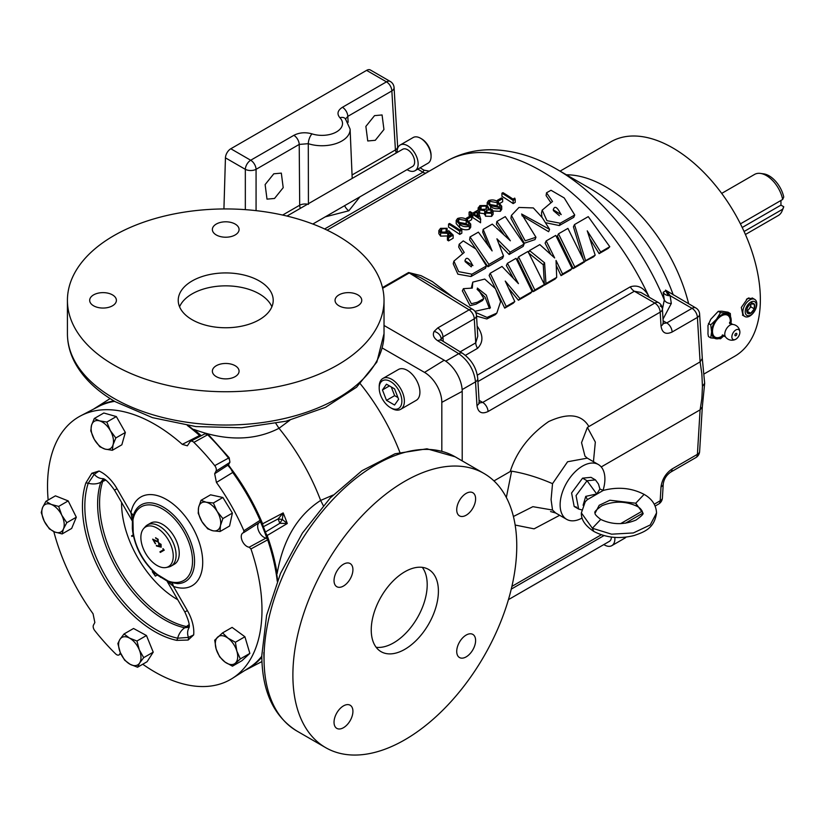 <?xml version="1.0" encoding="UTF-8"?>
<svg xmlns="http://www.w3.org/2000/svg" width="825" height="825" viewBox="0 0 825 825"><rect width="100%" height="100%" fill="white"/><g stroke="black" fill="none" stroke-linecap="round" stroke-linejoin="round"><path stroke-width="1.24" d="M673.231 294.896A133.093 76.849 -120 0 0 589.772 188.296L556.669 169.177A179.922 103.878 60 0 1 556.669 169.177A179.922 103.878 60 0 1 664.3 299.908L663.187 292.308L666.012 290.627M499.084 244.138L509.138 254.502L523.143 246.417L524.102 244.076L505.271 216.614L496.867 221.471L496.423 224.266L503.487 234.042M488.153 245.128L482.707 232.186L483.151 229.381L492.123 250.913L478.376 232.145L470.033 236.961L469.59 239.766L487.926 266.764L502.549 258.318L503.508 255.977L496.928 238.817L510.097 252.161L524.102 244.076M509.077 288.843L518.399 300.238L530.588 293.205L532.125 291.555L516.017 258.338L507.427 263.309L506.354 265.526L513.15 277.808M507.427 263.309L518.43 283.635L502.012 266.454L490.215 273.261L489.142 275.478L504.714 308.148L513.253 303.208L514.8 301.558L505.251 281.067L519.946 298.588L532.125 291.555M518.564 256.874L517.492 259.091L533.301 291.637L542.84 286.131L544.387 284.481L527.979 251.439L518.564 256.874L534.837 289.988L544.387 284.481M558.494 233.826L557.411 236.043L573.231 268.589L582.77 263.082L584.306 261.432L567.909 228.391L558.494 233.826L574.767 266.939L584.306 261.432M556.287 265.588L561.021 275.632L570.56 270.126L572.107 268.476L555.761 235.403L546.191 240.921L545.108 243.148L550.657 254.193M546.191 240.921L554.648 257.957L539.828 244.602L529.495 250.563L528.413 252.79L543.252 264.753L544.417 285.223L555.163 279.015L556.7 277.365L556.04 260.463L562.557 273.983L572.107 268.476M590.112 238.992L599.125 253.636L608.252 248.366L609.788 246.716L588.256 216.635L574.499 224.575L573.427 226.803L583.079 258.617M583.904 261.865L593.639 256.802L595.186 255.152L587.245 230.845L600.662 251.986L609.788 246.716M545.593 222.698L559.278 225.555L573.767 217.326L574.726 214.995L564.207 197.928L551.018 190.276L546.532 192.782L552.502 201.486L542.19 210.148L546.954 220.688L560.247 223.214L574.726 214.995M546.532 192.782L546.088 195.587L550.739 202.455M542.19 210.148L541.52 212.85L541.891 217.088M515.202 199.279L515.202 202.393L513.14 203.589A189.203 109.23 -120 0 0 501.94 196.329L501.94 193.225A192.998 111.427 60 0 1 513.14 200.475L515.202 199.279L514.717 198.103L512.995 199.103A192.998 111.427 -120 0 0 502.951 192.648L501.94 193.225M502.662 198.65A192.998 111.427 -120 0 0 501.517 197.928L497.207 200.413A192.998 111.427 60 0 1 498.352 201.135L502.662 198.65L502.662 201.764L499.919 203.342M501.724 206.198L498.207 202.094C495.371 199.898 492.164 199.392 488.586 200.599L487.193 202.589L490.607 206.487C493.494 208.746 496.743 209.323 500.352 208.22L501.724 206.198L501.724 209.313L500.352 211.334L493.103 210.994M471.663 216.552A192.998 111.427 -120 0 0 470.518 215.82L466.207 218.305A192.998 111.427 60 0 1 467.363 219.037L471.663 216.552L471.663 219.656L468.92 221.234M459.608 227.494L456.194 223.585L456.194 220.481L459.608 224.39C462.495 226.648 465.743 227.226 469.353 226.112L469.353 229.237C465.754 230.34 462.505 229.763 459.608 227.494L459.608 224.39M469.353 226.112L470.724 224.091L470.724 227.215L469.353 229.237M453.152 235.104L453.152 238.219L448.563 240.879A189.203 109.23 -120 0 0 447.408 240.075L447.408 236.961A192.998 111.427 60 0 1 448.563 237.755L453.152 235.104L448.697 230.68L446.81 232.485L441.643 232.454L440.447 230.742L441.643 229.051L447.119 228.288L440.55 228.329L438.848 230.567L440.591 233.011L447.779 233.341L448.872 232.433L451.213 234.764L447.408 236.961M449.243 235.909L440.591 236.115L438.848 233.671L438.848 230.567M447.119 228.288L447.119 231.392L446.119 231.969L441.643 232.155L441.643 229.051M461.825 230.103L461.825 233.217L459.752 234.413A189.203 109.23 -120 0 0 448.563 227.143L448.563 224.049A192.998 111.427 60 0 1 459.752 231.299L461.825 230.103L461.33 228.927L459.608 229.917A192.998 111.427 -120 0 0 449.563 223.462L448.563 224.049M480.769 219.532L477.974 210.127L472.663 213.19A192.998 111.427 -120 0 0 470.085 211.612L469.085 212.2A192.998 111.427 60 0 1 471.663 213.778L470.374 214.521A192.998 111.427 60 0 1 471.518 215.243L472.808 214.49A192.998 111.427 60 0 1 480.562 219.646L480.562 222.76A189.203 109.23 -120 0 0 472.808 217.604L471.663 218.264M470.219 215.985A189.203 109.23 -120 0 0 469.085 215.294L469.085 212.2M493.113 211.169L492.04 209.395L488.029 208.766L488.431 207.395L487.173 205.528L479.933 205.59L478.191 208.055L479.655 209.973L484.801 210.633L485.554 213.097L491.628 213.252L493.113 211.169L493.113 214.294L491.628 216.377L485.554 216.212L484.801 213.737L479.655 213.077L478.582 212.118M462.371 290.833L470.054 305.693L476.015 304.188L482.532 300.506L483.852 298.578L477.366 288.059L486.327 295.144L490.411 307.89L474.942 311.314M477.077 289.266L485.048 297.155L489.493 308.581M476.541 316.14L486.812 318.955L495.32 314.686L496.815 313.108L500.6 301.661L495.464 288.698L484.729 279.067L472.766 282.129L472.302 288.09L463.413 288.668L471.353 303.724L477.335 302.249L483.852 298.578M472.766 282.129L471.302 288.131M453.905 261.123L453.234 263.814L457.875 274.158L471.003 276.519L485.492 268.29L486.451 265.959L475.963 249.047L463.258 240.89L459.164 244.252L464.217 252.46L453.905 261.123L458.669 271.652L471.962 274.178L486.451 265.959M459.164 244.252L458.7 247.077L462.474 253.419M511.418 215.407L510.912 218.295L524.267 243.241L535.002 239.59L535.961 237.26L521.606 214.026L549.594 229.36L542.355 217.759L533.332 207.931L518.966 207.446L511.418 215.407L525.164 240.828L535.961 237.26M521.957 215.707L548.625 231.712L549.584 229.371M382.48 287.595L408.592 272.518L421.028 275.663L432.403 281.624L452.801 297.093M477.139 326.102L477.355 326.401C483.347 335.012 483.419 342.323 477.551 348.336A7.6 4.383 60 0 1 475.736 342.86L477.757 336.218L476.499 315.48A7.6 4.383 176.5 0 1 474.282 318.832L442.953 336.92L440.746 339.756M477.314 375.169L630.321 286.832C637.591 284.573 643.634 287.492 648.45 295.587L649.327 297.33M475.664 312.448L487.049 317.419L496.815 313.108M669.405 295.051C666.218 290.297 666.466 290.503 670.127 295.68L671.313 303.445L663.022 319.11M663.187 292.308A7.6 6.177 170.8 0 0 670.127 295.68L692.031 308.333A7.6 4.383 -60 0 1 695.836 307.952L665.507 290.132L667.745 294.628M662.423 309.169L664.3 299.908A7.6 6.188 171.8 0 0 671.313 303.445M752.916 298.351L747.543 298.578L741.314 307.426L743.005 315.449M721.803 311.221L728.042 312.201L730.321 313.521L720.524 312.644L718.245 311.324L721.803 311.221M720.524 312.644L716.502 319.244L710.738 324.823L711.604 331.867L710.738 337.889L708.458 336.569L707.953 333.929A123.822 71.486 -120 0 0 707.953 325.576L710.758 319.296L718.245 311.324M704.148 373.911L734.714 356.266A123.822 71.486 -120 0 0 753.689 257.039A123.822 71.486 -120 0 0 672.798 147.933A123.822 71.486 -120 0 0 610.892 141.797L560.02 171.167M663.352 323.462L666.755 322.926L692.031 308.333A7.6 4.383 -120 0 1 697.403 317.419A7.6 4.383 -3.5 0 0 699.621 314.077L699.621 314.077A7.6 7.6 0 0 0 695.836 307.952M702.436 386.399L702.158 380.397A189.203 109.23 60 0 0 701.807 373.612L700.116 361.886L702.292 358.473L704.663 383.223L702.436 386.399L702.158 392.494A189.203 109.23 60 0 1 701.807 398.867L700.116 409.839L702.312 406.9M700.116 361.886L587.4 427.412L595.33 442.066L593.443 461.691M601.219 466.94L700.116 409.839M587.4 427.412L581.553 442.654L584.966 456.122L587.307 458.143L567.579 461.763L552.533 483.667L551.079 499.641L552.533 510.046L555.648 512.985L566.682 519.358A31.659 18.284 -60 0 1 560.123 504.859A31.659 18.284 -60 0 1 573.942 473.003A31.659 18.284 -60 0 1 598.342 464.516A31.659 18.284 -60 0 1 604.9 479.005A31.659 18.284 -60 0 1 603.013 490.483M583.1 505.292L585.74 496.382L596.712 493.958L599.919 489.029L598.476 484.079L595.454 479.913L590.989 477.335L582.574 478.16L571.591 492.989L574.169 506.468L576.706 507.231M582.13 518.007A31.659 18.284 -60 0 1 566.682 519.358M654.256 504.199L660.186 500.775L661.021 486.905C662.093 479.284 665.796 473.292 672.127 468.94L697.403 454.338A7.6 4.383 3.5 0 0 699.621 451.481A7.6 7.6 0 0 1 695.836 457.607A7.6 4.383 60 0 0 697.403 454.338L700.095 409.86M660.186 500.775A7.6 4.383 3.5 0 0 662.403 497.918A7.6 7.6 0 0 1 658.618 504.044A7.6 4.383 60 0 0 660.186 500.775M508.437 599.641L609.345 541.386A9.91 5.723 -120 0 0 611.397 537.054M555.895 168.733A179.922 103.878 60 0 1 556.658 169.177C535.208 156.626 513.48 150.16 491.452 149.748C475.179 149.645 460.103 153.512 446.232 161.37A189.203 109.23 -120 0 1 540.829 170.744A189.203 109.23 -120 0 1 648.45 295.587A7.6 1.31 -29.2 0 0 647.542 296.288M700.095 361.907L697.403 317.419L672.127 332.011C665.796 334.919 662.093 332.918 661.021 326.03L660.186 312.149A7.6 4.383 -120 0 0 654.813 303.064A7.6 4.383 -60 0 1 658.618 302.682L640.85 292.432L634.353 291.246L477.933 381.552M479.284 402.982L482.697 402.435A7.6 4.383 -120 0 1 488.06 411.52L660.186 312.149A7.6 4.383 -3.5 0 0 662.403 308.808L662.403 308.808A7.6 4.383 -3.5 0 0 660.186 305.951M437.797 340.777A7.6 4.228 -58.4 0 1 441.592 340.395L462.526 353.296A7.6 4.228 -58.4 0 0 458.731 353.677L437.797 340.777C433.651 338.002 432.413 334.878 434.105 331.413L437.766 327.938A7.6 4.383 60 0 1 442.953 336.92L443.221 341.406M430.784 283.522L420.399 277.53L409.231 272.951L382.645 288.296M488.06 411.52C481.728 414.428 478.026 412.438 476.963 405.539L475.53 381.872A7.6 4.383 -3.5 0 0 477.747 378.531L477.747 378.531C476.633 368.115 471.57 359.71 462.526 353.296M462.144 389.596L475.53 381.872C474.045 370.095 468.445 360.69 458.731 353.677L445.737 361.175M476.963 405.539A7.6 4.383 -3.5 0 0 479.181 402.198L477.747 378.531M661.021 326.03A7.6 4.383 -3.5 0 0 663.238 322.688L662.403 308.808A7.6 7.6 0 0 0 658.618 302.682M552.533 483.667C538.292 477.489 524.659 473.323 511.613 471.168L510.201 471.539C516.584 451.605 529.403 434.95 548.646 421.585C568.023 412.655 581.367 414.202 588.71 426.216M552.533 510.046L532.868 506.674L513.418 516.491M506.344 497.485L511.613 471.168M661.021 486.905A7.6 4.383 3.5 0 0 663.238 484.048L663.238 484.048C663.95 479.129 666.383 475.179 670.56 472.199L695.836 457.607M491.628 213.252L491.628 216.377M484.801 210.633L484.553 214.665M478.17 210.88L478.17 207.776L478.191 210.818M490.535 212.427L486.595 212.541L485.915 211.417L486.915 210.035L491.019 209.963L491.628 210.953L490.535 212.427M485.739 209.303L480.645 209.375L479.738 207.983L481.068 206.291L486.131 206.085L487.039 207.498L485.739 209.303M486.131 206.085L486.131 209.045M486.131 209.189L481.068 209.395L481.068 206.291M491.019 209.963L491.019 212.097M490.019 212.685L487.554 212.85M486.915 210.035L486.915 212.726M479.655 209.973L479.655 213.077M485.554 213.097L485.554 216.212M473.818 213.912L477.149 211.984L478.675 217.088A192.998 111.427 -120 0 0 473.818 213.912M477.52 216.315L477.149 215.098L476.365 215.552M477.149 211.984L477.149 215.098M470.374 214.521L470.374 215.903M471.518 215.243L471.518 216.459M472.808 214.49L472.808 217.604M480.562 219.646L480.562 222.76M459.752 231.299L459.752 234.413M446.119 228.865L446.119 231.969M440.591 233.011L440.591 236.115M447.779 233.341L447.779 236.455M448.872 232.433L448.872 235.548M448.563 237.755L448.563 240.879M245.334 209.653L245.334 169.331A7.6 4.383 -60 0 1 250.697 160.246L293.855 135.331C299.341 132.516 305.394 132.031 311.994 133.867A7.6 3.022 107.9 0 0 308.292 143.684L299.217 144.416L256.07 169.331A7.6 4.073 180 0 1 245.334 169.331L225.442 157.853L223.926 208.952M225.442 157.853A7.6 4.383 -60 0 1 230.814 148.758L366.599 70.372A7.6 4.383 -60 0 1 370.394 69.991L390.277 81.469A7.6 4.383 -60 0 0 386.482 81.85A7.6 4.383 60 0 1 391.854 90.936L347.81 116.366L345.623 118.934M274.529 198.464L283.202 187.677L281.325 173.116L273.797 173.797L265.124 184.583L267.001 199.134L274.529 198.464M375.272 140.302L383.945 129.515L382.068 114.953L374.54 115.634L365.867 126.411L367.744 140.972L375.272 140.302M307.55 204.198A7.6 4.125 -0.5 0 0 299.692 205.219L299.217 144.416A7.6 4.383 60 0 0 293.855 135.331M311.994 133.867A20.522 11.849 0 0 0 336.497 131.907A20.522 11.849 0 0 0 339.91 117.748A7.6 5.414 -44 0 1 345.376 118.676L350.099 129.113A28.122 16.232 180 0 1 336.528 143.406A28.122 16.232 180 0 1 308.292 143.684L308.426 204.383M345.376 118.676L345.582 119.553M339.91 117.748C336.713 113.933 337.559 110.437 342.437 107.281A7.6 4.383 60 0 1 347.81 116.366L348.119 122.327M390.277 81.469A7.6 7.6 0 0 1 394.072 87.594L394.072 87.594A7.6 4.383 176.5 0 1 391.854 90.936L395.423 149.954A7.6 4.383 -3.5 0 0 397.64 146.613L397.815 147.912M396.237 152.986L395.423 149.954L352.058 174.983M324.627 228.979L422.905 172.239L423.998 170.187L420.1 167.795M470.724 224.091L467.208 219.997C464.382 217.79 461.175 217.295 457.586 218.491L456.194 220.481M466.207 220.574L469.147 223.864L468.177 225.338L460.618 223.812L457.741 220.615L458.7 219.203L466.207 220.574L466.207 223.688L458.7 222.307L458.7 219.203M468.27 225.277L466.207 223.688M467.363 219.037L467.363 220.089M466.207 218.305L466.207 219.378M500.352 208.22L500.352 211.334M490.607 206.487L490.607 208.797M497.207 202.682L500.136 205.972L499.177 207.446L491.607 205.91L488.73 202.713L489.699 201.31L497.207 202.682L497.207 205.786L489.699 204.414L489.699 201.31M499.269 207.374L497.207 205.786M498.352 201.135L498.352 202.197M497.207 200.413L497.207 201.486M513.14 200.475L513.14 203.589M312.83 224.029L412.593 166.433A9.91 5.723 -120 0 0 414.109 158.493A9.91 5.723 -120 0 0 407.632 149.758A9.91 5.723 -120 0 0 402.683 149.263L286.976 216.068M493.969 480.913L510.201 471.539M746.398 299.362A9.879 5.703 -60 0 1 747.543 298.588A9.879 5.703 -60 0 1 749.028 297.918M752.204 297.959A9.879 5.703 -60 0 1 752.472 298.103L754.762 299.423A9.879 5.703 120 0 0 749.822 299.908A9.879 5.703 120 0 0 743.366 308.612A9.879 5.703 120 0 0 744.882 316.532A9.879 5.703 120 0 0 749.822 316.037A9.879 5.703 120 0 0 756.278 307.333A9.879 5.703 120 0 0 754.762 299.423M744.882 316.532L742.603 315.212A9.879 5.703 -60 0 1 742.438 315.119M750.802 302.084A7.899 4.558 120 0 0 745.212 311.767A7.899 4.558 120 0 0 750.802 314.995A7.899 4.558 120 0 0 756.381 305.312A7.899 4.558 120 0 0 750.802 302.084M746.759 310.241L747.295 312.892L750.802 313.201A5.713 3.3 120 0 0 754.298 308.849A5.713 3.3 120 0 0 754.298 304.188A5.713 3.3 120 0 0 750.802 303.878A5.713 3.3 120 0 0 747.295 308.23A5.713 3.3 120 0 0 746.759 310.87A5.713 3.3 120 0 0 747.295 312.892A5.713 3.3 120 0 0 750.802 313.201L754.298 308.849L754.298 304.188L750.802 303.878L750.802 304.507A4.95 2.857 120 0 0 750.76 303.899M746.831 311.149L750.802 313.201M747.306 311.19L750.802 306.838L754.298 308.849M746.79 310.819A4.95 2.857 120 0 0 749.059 309.014A4.95 2.857 120 0 0 750.802 304.507L750.802 306.838M750.802 302.167L754.298 304.188M782.667 199.475A23.729 13.705 -120 0 0 760.444 173.415L763.682 173.858A21.532 12.437 60 0 1 783.75 197L782.667 199.475L740.427 223.864M760.444 173.415A23.729 13.705 -120 0 0 754.566 174.426L721.7 193.401M780.945 200.475L780.945 205.126L742.211 227.494M745.429 234.496L778.295 215.521A23.729 13.705 -120 0 0 782.11 210.932A23.729 13.705 -120 0 0 782.667 209.22L783.75 206.745L780.945 205.126M783.75 206.745A21.532 12.437 60 0 1 783.348 207.91L782.11 210.932M782.667 209.22L744.088 231.495M462.206 460.886L462.206 391.38A25.431 14.685 -120 0 0 444.221 360.226L384.027 325.473M441.818 451.182L441.818 402.353A24.461 14.118 -120 0 0 424.524 372.395L382.233 347.985M399.836 452.265A150.985 87.172 -120 0 0 360.308 383.8M400.692 409.313L416.223 400.342A17.81 10.282 -120 0 0 418.956 386.069A17.81 10.282 -120 0 0 407.323 370.373A17.81 10.282 -120 0 0 398.413 369.497L382.882 378.458A17.81 10.282 60 0 1 391.793 379.345A17.81 10.282 60 0 1 403.425 395.041A17.81 10.282 60 0 1 400.692 409.313A17.81 10.282 60 0 1 391.793 408.427L390.534 407.705A16.026 9.25 -120 0 0 401.868 401.156A16.026 9.25 -120 0 0 390.534 381.521A16.026 9.25 -120 0 0 379.201 388.07A16.026 9.25 -120 0 0 390.534 407.705L391.793 408.427M289.843 420.245L278.994 428.299L275.859 423.442M267.166 535.507L265.959 533.455A150.387 86.831 -120 0 0 263.041 525.927L262.628 523.803L283.171 512.913L282.325 519.472L287.286 523.514L267.166 535.507A151.119 87.254 -120 0 1 277.128 573.612C283.016 539.787 297.526 515.398 320.647 500.435A153.759 88.77 -120 0 0 279.015 428.288C254.482 440.839 226.102 441.21 193.865 429.402A151.119 87.254 -120 0 1 201.248 435.724M323.276 505.581L320.647 500.435L333.042 495.072M397.155 152.46A14.84 8.57 60 0 1 400.218 144.994A14.84 8.57 60 0 1 407.632 145.736A14.84 8.57 60 0 1 417.337 158.812A14.84 8.57 60 0 1 415.058 170.703A14.84 8.57 60 0 1 407.632 169.971A14.84 8.57 60 0 1 407.065 169.62M415.058 170.703L428 163.226A14.84 8.57 -120 0 0 431.073 156.43A14.84 8.57 -120 0 0 420.575 138.26L420.575 138.26A14.84 8.57 -120 0 0 413.16 137.528L400.218 144.994M421.627 138.868L420.575 138.26L421.627 138.868A13.355 7.714 60 0 1 431.073 155.224L431.073 156.43M614.811 537.395A14.84 8.57 60 0 1 611.81 545.655A14.84 8.57 60 0 1 606.055 545.727A14.84 8.57 60 0 1 603.817 544.572M611.81 545.655L624.752 538.178A14.84 8.57 -120 0 0 626.041 537.116M379.201 388.07L379.201 386.616A17.81 10.282 60 0 1 382.882 378.458M394.567 405.023L398.609 399.279L394.567 388.864L386.492 384.202L382.449 389.947L386.492 400.362L394.567 405.023M391.267 386.956L394.639 395.649L397.949 397.557M389.452 385.914L382.449 389.947M394.639 395.649L386.492 400.362M112.478 294.886A13.355 7.714 0 0 0 97.927 293.215A13.355 7.714 0 0 0 89.677 300.341A13.355 7.714 0 0 0 93.596 305.797A13.355 7.714 0 0 0 108.147 307.467A13.355 7.714 0 0 0 116.397 300.341A13.355 7.714 0 0 0 112.478 294.886M235.166 224.06A13.355 7.714 0 0 0 220.615 222.389A13.355 7.714 0 0 0 212.365 229.505A13.355 7.714 0 0 0 216.274 234.96A13.355 7.714 0 0 0 230.835 236.631A13.355 7.714 0 0 0 239.075 229.505A13.355 7.714 0 0 0 235.166 224.06M337.662 235.713A158.307 91.4 0 0 0 165.144 215.903A158.307 91.4 0 0 0 67.423 300.341A158.307 91.4 0 0 0 113.788 364.97A158.307 91.4 0 0 0 286.306 384.78A158.307 91.4 0 0 0 384.027 300.341A158.307 91.4 0 0 0 337.662 235.713M259.308 319.729A47.489 27.421 180 0 1 207.549 325.669A47.489 27.421 180 0 1 178.231 300.341A47.489 27.421 180 0 1 192.142 280.954A47.489 27.421 180 0 1 243.901 275.014A47.489 27.421 180 0 1 273.209 300.341A47.489 27.421 180 0 1 259.308 319.729M216.274 376.623A13.355 7.714 0 0 0 230.835 378.293A13.355 7.714 0 0 0 239.075 371.178A13.355 7.714 0 0 0 235.166 365.722A13.355 7.714 0 0 0 220.615 364.052A13.355 7.714 0 0 0 212.365 371.178A13.355 7.714 0 0 0 216.274 376.623M338.962 305.797A13.355 7.714 0 0 0 353.523 307.467A13.355 7.714 0 0 0 361.762 300.341A13.355 7.714 0 0 0 357.854 294.886A13.355 7.714 0 0 0 343.293 293.215A13.355 7.714 0 0 0 335.053 300.341A13.355 7.714 0 0 0 338.962 305.797M179.572 306.807A47.489 27.421 180 0 1 192.142 293.875A47.489 27.421 180 0 1 238.559 286.873A47.489 27.421 180 0 1 271.879 306.807M466.166 515.212A13.355 7.714 120 0 0 474.891 503.436A13.355 7.714 120 0 0 472.838 492.731A13.355 7.714 120 0 0 466.166 493.391A13.355 7.714 120 0 0 457.442 505.168A13.355 7.714 120 0 0 459.484 515.873A13.355 7.714 120 0 0 466.166 515.212M343.478 586.039A13.355 7.714 120 0 0 352.203 574.272A13.355 7.714 120 0 0 350.161 563.568A13.355 7.714 120 0 0 343.478 564.228A13.355 7.714 120 0 0 334.754 575.994A13.355 7.714 120 0 0 336.796 586.699A13.355 7.714 120 0 0 343.478 586.039M516.759 545.923A158.307 91.4 120 0 0 483.976 473.457A158.307 91.4 120 0 0 361.989 515.862A158.307 91.4 120 0 0 292.885 675.18A158.307 91.4 120 0 0 325.669 747.646A158.307 91.4 120 0 0 447.655 705.231A158.307 91.4 120 0 0 516.759 545.923M404.817 571.777A47.489 27.421 -60 0 1 428.567 569.425A47.489 27.421 -60 0 1 435.847 607.478A47.489 27.421 -60 0 1 404.817 649.327A47.489 27.421 -60 0 1 381.078 651.678A47.489 27.421 -60 0 1 373.797 613.625A47.489 27.421 -60 0 1 404.817 571.777M343.478 705.891A13.355 7.714 120 0 0 334.754 717.667A13.355 7.714 120 0 0 336.796 728.372A13.355 7.714 120 0 0 343.478 727.702A13.355 7.714 120 0 0 352.203 715.935A13.355 7.714 120 0 0 350.161 705.231A13.355 7.714 120 0 0 343.478 705.891M466.166 635.064A13.355 7.714 120 0 0 457.442 646.831A13.355 7.714 120 0 0 459.484 657.535A13.355 7.714 120 0 0 466.166 656.875A13.355 7.714 120 0 0 474.891 645.098A13.355 7.714 120 0 0 472.838 634.404A13.355 7.714 120 0 0 466.166 635.064M422.297 567.352A47.489 27.421 -60 0 1 422.905 606.169A47.489 27.421 -60 0 1 393.628 642.861A47.489 27.421 -60 0 1 376.148 647.285M113.891 400.888A151.119 87.254 -120 0 0 95.04 408.158A151.119 87.254 -120 0 0 93.72 409.025M244.695 670.529A151.119 87.254 -120 0 0 246.108 669.817A151.119 87.254 -120 0 0 261.824 657.133M262.628 523.803A151.119 87.254 -120 0 0 230.412 467.723M264.753 532.445L279.819 523.287L278.128 518.925L262.67 527.072M278.128 518.925L283.171 512.913A152.089 87.811 60 0 1 287.286 523.514L279.819 523.287L282.325 519.472L278.128 518.925M265.959 533.455A150.387 86.831 60 0 1 277.602 580.387M231.041 469.281A150.387 86.831 60 0 1 263.041 525.927M277.262 581.243A150.81 87.068 60 0 0 267.671 539.828L267.032 538.735A150.387 86.831 -120 0 0 260.329 521.452L260.102 520.317A150.81 87.068 60 0 0 232.722 472.457L216.439 482.45L214.665 473.736L216.026 471.147A4.548 2.63 -120 0 0 214.748 465.64A166.65 96.216 -120 0 0 193.885 442.365A4.548 2.63 -120 0 0 190.606 441.282A4.548 2.63 -120 0 0 189.905 442.004L187.347 445.799L182.294 444.355A151.645 87.553 -120 0 0 80.829 415.748A151.645 87.553 -120 0 0 48.159 500.043M267.032 538.735L266.021 538.086A8.858 5.115 -120 0 1 258.885 531.424A8.858 5.115 -120 0 1 258.937 522.823M259.865 522.225L243.571 532.672L243.891 530.753L260.102 520.317M261.824 656.236A150.81 87.068 60 0 1 249.016 667.786L232.423 678.336A151.645 87.553 -120 0 0 250.944 548.945L267.671 539.828M80.829 415.748L98.247 406.663A150.81 87.068 60 0 1 114.654 401.342M187.327 425.463A150.81 87.068 60 0 1 199.609 435.507L200.423 436.157M228.473 465.052A152.573 88.089 60 0 1 229.928 466.96L232.722 472.457M142.746 664.228A151.645 87.553 -120 0 0 230.577 679.449A151.645 87.553 -120 0 0 232.423 678.336M250.944 548.945L249.202 547.202L266.021 538.086M259.968 522.163L243.571 532.672A8.023 4.63 60 0 0 242.818 533.002A8.023 4.63 60 0 0 242.282 540.973A8.023 4.63 60 0 0 249.202 547.202M53.8 531.589A151.645 87.553 -120 0 0 93.07 613.79L94.844 622.504L93.483 625.092A4.548 2.63 -120 0 0 94.762 630.599A166.65 96.216 -120 0 0 115.624 653.874A4.548 2.63 -120 0 0 118.965 654.937A4.548 2.63 -120 0 0 119.017 654.895A4.548 2.63 -120 0 0 119.604 654.246L120.388 652.771M182.294 444.355L199.609 435.507M230.938 468.971L228.02 465.506A1.898 1.568 23.3 0 0 228.494 464.929L229.928 466.96M214.665 473.736L228.288 464.939A1.898 1.454 27.8 0 0 228.7 464.496L228.494 464.929A1.898 1.568 23.3 0 0 228.577 464.692M243.891 530.753A151.645 87.553 -120 0 0 216.439 482.45M124.018 633.982L133.537 628.485L146.458 635.528L153.223 652.152L147.077 661.722L137.548 667.229L139.631 663.011L143.705 657.649L139.322 649.914L136.94 641.025L129.473 638.076L124.018 633.982L119.945 639.344L117.862 643.552L120.244 652.441L124.637 660.175L130.092 664.28L137.548 667.229M201.022 500.321L210.55 494.825L222.884 497.496L232.392 513.088L229.567 526.02L220.038 531.517L220.45 525.628L222.874 518.585L217.119 511.366L213.366 502.992L206.188 502.229L201.022 500.321L198.608 507.365L198.196 513.243L201.95 521.627L207.704 528.846L212.871 530.764L220.038 531.517M188.915 627.959A15.83 12.293 30.6 0 0 188.451 637.416L193.679 634.899L188.152 640.045L176.777 640.365A102.259 59.039 60 0 1 103.62 577.644A102.259 59.039 60 0 1 85.883 482.924L91.843 473.241L99.062 471.023L94.267 474.293A7.6 6.765 17.9 0 0 91.843 473.241M94.287 418.502L103.816 413.005L116.335 416.563L125.359 432.465L121.842 444.799L112.324 450.306L113.077 444.706L115.83 437.962L110.323 430.588L106.817 422.07L99.557 420.863L94.287 418.502L91.534 425.246L90.781 430.836L94.287 439.364L99.794 446.738L105.064 449.099L112.324 450.306M45.901 501.342L55.43 495.846L68.197 500.909L76.312 517.213L71.662 528.443L62.133 533.94L63.463 528.908L66.794 522.71L61.731 515.13L58.678 506.406L51.294 504.446L45.901 501.342L42.58 507.53L41.25 512.572L44.303 521.297L49.366 528.877L54.749 531.991L62.133 533.94M222.575 632.888L232.103 627.392L244.912 636.756L249.851 653.4L241.972 660.681L232.454 666.177L240.333 658.897L236.858 651.152L235.393 642.252L227.989 638.148L222.575 632.888L214.706 640.179L216.171 649.079L219.636 656.824L225.039 662.073L232.454 666.177M132.258 519.863L130.938 512.799A7.6 5.146 -169.4 0 1 133.052 516.161M153.223 652.152L143.705 657.649M146.458 635.528L136.94 641.025M232.392 513.088L222.874 518.585M222.884 497.496L213.366 502.992M102.692 478.624A15.83 12.293 -90.6 0 1 94.267 474.293L88.213 483.254A7.6 5.517 18.2 0 0 85.883 482.924M99.062 471.023A31.113 17.964 60 0 1 117.006 488.678L130.938 512.799A51.233 29.576 60 0 1 140.869 496.98A51.233 29.576 60 0 1 192.101 526.556A51.233 29.576 60 0 1 192.101 585.719A51.233 29.576 60 0 1 173.436 586.41A7.6 5.146 109.4 0 0 171.579 582.893M167.176 581.377L184.841 611.995L187.358 610.541L173.436 586.41L167.98 581.738M188.152 640.045A7.6 6.765 102.1 0 0 188.451 637.416L177.653 638.189A7.6 5.517 -78.2 0 1 176.777 640.365M125.359 432.465L115.83 437.962M116.335 416.563L106.817 422.07M76.312 517.213L66.794 522.71M68.197 500.909L58.678 506.406M249.851 653.4L240.333 658.897M244.912 636.756L235.393 642.252M139.631 663.011A15.83 9.137 60 0 1 130.092 664.28A15.83 9.137 -120 0 1 120.244 652.441A15.83 9.137 60 0 1 119.945 639.344A15.83 9.137 60 0 1 129.473 638.076A15.83 9.137 60 0 1 139.322 649.914A15.83 9.137 60 0 1 139.631 663.011M220.45 525.628A15.83 9.137 60 0 1 212.871 530.764A15.83 9.137 -120 0 1 201.95 521.627A15.83 9.137 60 0 1 198.608 507.365A15.83 9.137 60 0 1 206.188 502.229A15.83 9.137 60 0 1 217.119 511.366A15.83 9.137 60 0 1 220.45 525.628M103.434 478.861L100.794 482.274A15.83 11.488 -161.8 0 1 88.213 483.254A100.629 58.101 -120 0 0 105.672 576.458A100.629 58.101 -120 0 0 177.653 638.189A15.83 11.488 101.8 0 1 184.79 627.773L189.08 627.196M189.142 626.629L186.677 626.598A94.411 54.512 60 0 1 119.13 568.693A94.411 54.512 60 0 1 102.754 481.243L103.96 479.088M110.323 430.588A15.83 9.137 60 0 1 113.077 444.706A15.83 9.137 60 0 1 105.064 449.099A15.83 9.137 -120 0 1 94.287 439.364A15.83 9.137 60 0 1 91.534 425.246A15.83 9.137 60 0 1 99.557 420.863A15.83 9.137 60 0 1 110.323 430.588M63.463 528.908A15.83 9.137 60 0 1 54.749 531.991A15.83 9.137 -120 0 1 44.303 521.297A15.83 9.137 60 0 1 42.58 507.53A15.83 9.137 60 0 1 51.294 504.446A15.83 9.137 60 0 1 61.731 515.13A15.83 9.137 60 0 1 63.463 528.908M235.393 663.114A15.83 9.137 60 0 1 225.039 662.073A15.83 9.137 -120 0 1 216.171 649.079A15.83 9.137 60 0 1 217.645 637.117A15.83 9.137 60 0 1 227.989 638.148A15.83 9.137 60 0 1 236.858 651.152A15.83 9.137 60 0 1 235.393 663.114M189.121 624.587L184.79 627.773A94.504 54.563 -120 0 1 117.191 569.807A94.504 54.563 -120 0 1 100.794 482.274L105.713 480.129M132.949 519.977L133.217 532.146A1.898 0.907 172.8 0 1 132.681 531.609L132.681 531.609C135.651 549.398 144.097 564.032 158.018 575.499L168.939 582.099A1.898 1.289 -70.6 0 1 168.218 581.078A42.518 24.554 -120 0 0 183.717 580.501A42.518 24.554 -120 0 0 183.717 531.403A42.518 24.554 -120 0 0 141.188 506.849A42.518 24.554 -120 0 0 132.949 519.977A1.898 1.289 10.6 0 1 132.423 518.853L132.423 518.853A1.898 1.289 10.6 0 1 132.547 518.543A44.261 25.554 60 0 1 135.382 510.696A44.261 25.554 60 0 1 141.127 504.879A44.261 25.554 60 0 1 185.388 530.434A44.261 25.554 60 0 1 185.388 581.542A44.261 25.554 60 0 1 177.478 583.615L168.939 582.099A1.898 1.289 -70.6 0 0 169.259 582.151M174.322 564.238L171.167 566.053L174.322 564.238A23.739 13.705 -120 0 0 174.322 536.827A23.739 13.705 -120 0 0 150.583 523.122L147.428 524.937A23.739 13.705 60 0 1 171.167 538.643A23.739 13.705 60 0 1 171.167 566.053L171.167 566.053A23.739 13.705 60 0 1 168.702 566.981L166.124 567.507A22.894 13.21 -120 0 0 168.506 566.61A22.894 13.21 -120 0 0 168.506 540.179A22.894 13.21 -120 0 0 145.612 526.969A22.894 13.21 -120 0 0 143.653 528.577A22.894 13.21 -120 0 0 145.612 553.4A22.894 13.21 -120 0 0 166.124 567.507M133.217 532.146A41.858 24.162 -120 0 0 157.822 574.757L168.218 581.078M143.653 528.577L145.396 526.608A23.739 13.705 60 0 1 147.428 524.937L150.583 523.122M157.822 574.757A1.898 0.907 127.2 0 0 158.018 575.499M157.802 574.602L153.532 572.932L155.378 576.118L157.348 574.984M155.378 576.118L152.285 571.694L153.068 571.24M152.285 571.694L155.43 573.396M152.027 570.199L150.233 568.322M133.351 535.642L131.938 536.456L131.577 535.837L133.207 534.899M161.071 547.171L156.451 545.975L156.368 545.366L159.07 546.346L158.586 542.86L161.061 544.345L161.071 547.171M157.781 541.458L157.719 539.498L155.533 537.828L158.142 539.303L158.163 542.046L153.893 540.375L155.337 543.799L152.646 539.148L157.781 541.458L157.719 539.498M163.505 549.749L162.896 548.697L164.268 550.131L160.308 552.42L159.947 551.801L163.732 549.625L163.247 548.79M161.298 547.037L156.451 545.975M158.627 545.634L159.07 546.346M158.854 545.511L158.812 542.737M157.946 539.375L155.894 538.447M156.121 538.312L155.781 537.735M158.39 541.922L153.893 540.375M155.554 543.675L153.079 539.375M160.535 552.286L159.947 551.801M160.174 551.667L163.732 549.625M160.741 546.542L160.854 544.417L158.957 543.469L159.101 545.521L160.741 546.542L160.638 544.552L158.957 543.469M188.224 425.597A150.387 86.831 60 0 1 200.815 435.951M710.738 337.889L720.524 338.766L724.082 335.631M730.94 323.843L730.321 313.521M710.738 324.823L708.458 323.513M730.847 323.782A13.85 7.992 120 0 0 731.197 320.554A13.85 7.992 120 0 0 726.299 313.582A13.85 7.992 120 0 0 721.401 314.903A13.85 7.992 120 0 0 716.502 319.244A13.85 7.992 120 0 0 711.604 331.867A13.85 7.992 120 0 0 716.502 338.827A13.85 7.992 120 0 0 724.02 335.6M730.135 323.194A12.602 7.27 120 0 0 721.401 315.923A12.602 7.27 120 0 0 712.491 331.351A12.602 7.27 120 0 0 721.401 336.497A12.602 7.27 120 0 0 723.154 335.28M739.881 332.135A5.672 3.269 120 0 0 735.828 329.969A5.672 3.269 120 0 0 731.868 336.878A5.672 3.269 120 0 0 735.776 339.25A5.672 3.269 120 0 0 739.881 332.248A5.672 3.269 120 0 0 739.881 332.135A7.92 7.92 0 0 0 732.621 324.421L732.621 324.421A7.415 4.28 120 0 0 730.022 325.122A7.415 4.28 120 0 0 724.773 334.207A7.415 4.28 120 0 0 725.464 336.817L722.143 335.218L722.834 334.898M734.91 335.125A1.372 0.794 -60 0 1 735.879 333.444A1.372 0.794 -60 0 1 736.849 334.001A1.372 0.794 -60 0 1 735.879 335.682A1.372 0.794 -60 0 1 734.91 335.125M595.454 479.913L587.049 480.748L576.056 495.567L578.634 509.046L581.635 509.829M603.271 490.421L587.441 499.599L585.286 501.683L581.357 512.903L592.371 528.248L600.734 519.42C596.176 515.955 594.33 513.779 595.217 512.903L599.218 505.282L609.871 500.239L635.745 503.209L644.108 494.381C631.692 487.915 618.08 486.595 603.271 490.421L599.919 489.019M553.255 209.828L561.217 214.593L560.371 213.438C558.742 209.952 554.936 203.93 553.255 209.828L553.327 209.292M553.4 210.633L559.36 215.665M464.97 260.793L472.931 265.567L472.075 264.392C470.425 260.803 466.62 254.977 464.97 260.793L465.042 260.267M465.114 261.608L471.075 266.64M584.028 262.35L585.564 260.7L595.186 255.152M574.499 224.575L585.564 260.7M599.125 253.636L600.662 251.986M543.252 264.753L544.572 262.804L545.954 283.573L556.7 277.365M529.495 250.563L544.572 262.804M544.417 285.223L545.954 283.573M561.021 275.632L562.557 273.983M573.231 268.589L574.767 266.939M533.301 291.637L534.837 289.988M504.714 308.148L506.251 306.498L514.8 301.558M490.215 273.261L506.251 306.498M518.399 300.238L519.946 298.588M496.867 221.471L510.376 240.787L492.288 224.111L483.151 229.381M487.926 266.764L488.885 264.412L503.508 255.977M470.033 236.961L488.885 264.412M509.138 254.502L510.097 252.161M589.772 188.296L589.772 188.286A133.093 76.849 -120 0 0 589.772 188.286L556.669 169.177M477.551 348.336L465.403 355.348M471.962 274.178L471.003 276.519M560.247 223.214L559.278 225.555M463.392 288.729L462.32 290.947M565.744 174.797A123.822 71.486 60 0 1 605.602 186.718A123.822 71.486 60 0 1 688.669 303.817M663.125 320.832L666.755 322.926A7.6 4.383 -120 0 1 672.127 332.011M479.067 400.342L482.697 402.435L654.813 303.064L634.353 291.246A7.6 4.383 -120 0 1 630.321 286.832M441.117 338.601A7.6 5.816 -150.6 0 0 434.105 331.413M460.175 351.842L475.736 342.86L474.282 318.832A7.6 4.383 60 0 0 469.105 309.849A7.6 4.228 -58.4 0 1 472.9 309.478A7.6 7.6 0 0 1 476.499 315.48M437.766 327.938L469.105 309.849L409.231 272.951A7.6 4.383 -120 0 1 408.592 272.518M559.659 515.305L534.084 528.846L515.151 525.04M672.127 468.94A7.6 4.383 60 0 1 670.56 472.199M511.902 586.389L601.312 534.765M620.565 523.658L642.252 511.129M230.814 148.758L250.697 160.246A7.6 4.383 60 0 1 256.07 169.331L256.07 210.643M282.645 215.057L299.692 205.219A7.6 4.383 -120 0 0 300.341 208.354M342.437 107.281L386.482 81.85L366.599 70.372M359.906 196.845L348.862 210.767L325.194 216.882M344.633 205.662A7.6 4.383 -120 0 0 348.862 210.767M426.02 173.044A7.6 4.383 60 0 1 422.905 172.239L417.821 169.104M444.221 360.226L424.524 372.395M462.206 391.38L441.818 402.353M113.788 398.269A158.307 91.4 180 0 1 67.423 333.64C67.454 343.396 69.826 352.832 74.539 361.969C82.768 377.52 96.37 390.782 115.356 401.744L152.532 417.667L195.803 426.566L241.581 427.783L286.028 421.214L325.442 407.354L356.596 387.203L376.87 362.031L384.027 333.64A158.307 91.4 180 0 1 286.306 418.079A158.307 91.4 180 0 1 113.788 398.269M455.132 456.802A158.307 91.4 120 0 0 333.145 499.218A158.307 91.4 120 0 0 264.041 658.525A158.307 91.4 120 0 0 296.835 730.991C273.673 716.389 262.01 691.206 261.814 655.421L266.619 615.264L280.541 573.344L302.383 533.094L330.299 497.887L362 470.683L395.031 453.771L426.968 448.8L455.132 456.802L483.976 473.457M264.052 659.649A150.975 87.161 -60 0 1 263.856 652.431M187.358 610.541A31.113 17.964 60 0 1 193.679 634.899M119.604 654.246L120.718 653.534M228.288 464.939L229.515 462.619A3.867 2.228 -120 0 0 228.432 457.937A165.969 95.824 -120 0 0 207.653 434.765A3.867 2.228 -120 0 0 204.868 433.837L190.606 441.282M216.026 471.147L229.515 462.619A1.898 1.454 27.8 0 0 229.928 462.165L229.185 457.731L208.498 434.641L204.868 433.837M214.748 465.64L229.185 457.731M193.885 442.365L207.653 434.765A1.898 0.67 -45.5 0 1 208.498 434.641M102.816 478.624L102.651 478.613C105.033 478.603 108.972 482.439 114.489 490.132L117.006 488.678M135.382 510.696L132.423 518.853L132.34 528.454A1.898 0.959 -5.4 0 0 132.887 529.052M160.339 576.592A1.898 0.959 125.4 0 0 160.576 577.366M121.574 502.404A78.592 45.375 -120 0 0 177.757 599.713M582.574 478.16L587.049 480.748L596.712 493.958M587.441 499.599L585.74 496.382M637.178 506.375L635.745 503.209L642.706 512.903C641.922 510.015 640.087 507.839 637.178 506.375C625.814 500.981 614.048 500.775 601.889 505.746C595.99 509.994 593.763 512.377 595.217 512.903M581.357 512.903C581.037 519.585 585.183 525.762 593.804 531.424L592.371 528.248L611.624 534.188L633.342 532.95L650.224 524.958L656.556 512.903C656.081 504.983 651.936 498.805 644.108 494.381M472.075 264.392L471.23 266.857M446.232 161.37L327.102 230.144M463.413 288.668L462.34 290.895M702.281 407.22L704.663 383.367M587.307 458.143L598.342 464.516M440.736 340.22L440.56 339.549L441.592 340.395M430.712 283.47L472.9 309.478M478.789 402.755L479.387 403.301L479.181 402.198M662.846 323.235L663.455 323.782L663.238 322.688M699.621 314.077L702.312 358.679M555.648 512.985L550.564 511.552M702.302 407.055L699.621 451.481M663.238 484.048L662.403 497.918M511.263 589.122L603.993 535.58M625.381 523.225L642.685 513.243M655.153 506.045L658.618 504.044M488.431 208.704L488.431 207.395M350.099 129.113L352.203 178.406M394.072 87.594L397.64 146.613M429.258 171.167L423.998 170.187M487.193 205.683L487.193 202.589M67.423 333.64L67.423 300.341M246.108 669.817L261.948 661.557M95.04 408.158L110.117 398.568M120.821 653.751L119.017 654.895M114.489 490.132L132.165 520.74M188.977 627.846L188.894 628C190.101 625.948 188.75 620.606 184.841 611.995M229.928 462.165L228.7 464.496M132.34 528.454L132.681 531.609M296.835 730.991L325.669 747.646M384.027 333.64L384.027 300.341M732.621 324.421L729.578 322.338L729.63 323.596M725.464 336.817A7.92 7.92 0 0 0 735.776 339.25M600.734 519.42C612.109 524.813 623.865 525.02 636.023 520.049C641.933 515.811 644.16 513.428 642.706 512.903M593.804 531.424C606.055 537.817 619.523 539.179 634.219 535.497C644.325 531.939 654.338 528.516 656.556 512.903M574.169 506.468L578.634 509.046"/></g></svg>
